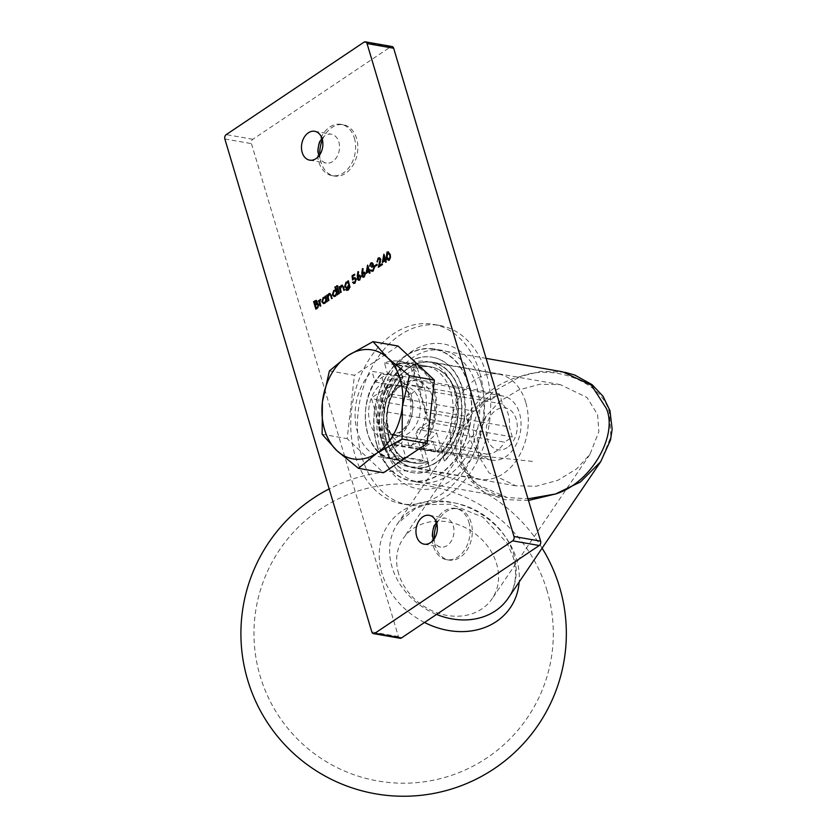 <?xml version="1.0" encoding="UTF-8"?>
<svg xmlns="http://www.w3.org/2000/svg" width="837" height="837" viewBox="0 0 837 837"><rect width="100%" height="100%" fill="white"/><g stroke="black" fill="none" stroke-linecap="round" stroke-linejoin="round"><path stroke-width="0.63" stroke-dasharray="4.18 3.14" d="M322.402 139.831A26.031 18.791 100 0 1 343.296 124.744A26.031 18.791 100 0 1 356.572 138.461A26.031 18.791 100 0 1 353.099 165.161A26.031 18.791 100 0 1 334.298 176.021A26.031 18.791 100 0 1 321.021 162.315A26.031 18.791 100 0 1 319.786 154.73M354.354 138.074A26.031 18.791 100 0 1 350.881 164.774A26.031 18.791 100 0 1 332.08 175.634A26.031 18.791 100 0 1 318.803 161.928A26.031 18.791 100 0 1 322.276 135.228A26.031 18.791 100 0 1 341.077 124.357A26.031 18.791 100 0 1 354.354 138.074M322.015 138.503A14.637 10.567 100 0 1 331.347 134.213A14.637 10.567 100 0 1 338.818 141.924A14.637 10.567 100 0 1 336.861 156.948A14.637 10.567 100 0 1 326.284 163.058A14.637 10.567 100 0 1 318.97 155.849M436.883 523.857A26.031 18.791 100 0 1 457.776 508.77A26.031 18.791 100 0 1 471.053 522.487A26.031 18.791 100 0 1 467.58 549.187A26.031 18.791 100 0 1 448.778 560.047A26.031 18.791 100 0 1 435.502 546.341A26.031 18.791 100 0 1 434.267 538.756M468.835 522.1A26.031 18.791 100 0 1 465.362 548.8A26.031 18.791 100 0 1 446.56 559.66A26.031 18.791 100 0 1 433.284 545.944A26.031 18.791 100 0 1 436.757 519.243A26.031 18.791 100 0 1 455.558 508.383A26.031 18.791 100 0 1 468.835 522.1M436.495 522.529A14.637 10.567 100 0 1 445.828 518.239A14.637 10.567 100 0 1 453.298 525.95A14.637 10.567 100 0 1 451.342 540.974A14.637 10.567 100 0 1 440.764 547.084A14.637 10.567 100 0 1 433.461 539.865M384.413 362.965L411.03 367.642A48.808 35.227 100 0 1 425.834 365.978A48.808 35.227 100 0 1 450.724 391.685A48.808 35.227 100 0 1 436.203 452.106L433.011 441.392L420.572 449.741L423.763 460.455A48.808 35.227 100 0 1 408.958 462.118A48.808 35.227 100 0 1 382.132 427.006A48.808 35.227 100 0 1 398.59 375.991L371.963 371.314L375.164 382.028L387.604 373.679L384.413 362.965A48.808 35.227 100 0 1 399.218 361.302A48.808 35.227 100 0 1 424.108 387.018A48.808 35.227 100 0 1 409.586 447.429L406.395 436.726L393.955 445.075L397.146 455.778A48.808 35.227 100 0 1 382.342 457.441A48.808 35.227 100 0 1 355.516 422.329A48.808 35.227 100 0 1 371.963 371.314M397.146 455.778L423.763 460.455M400.076 638.275A3.254 2.344 100 0 1 398.412 636.559L251.466 143.64A3.254 2.344 100 0 1 252.826 139.277L390.586 46.862A3.254 2.344 100 0 1 391.998 46.527M411.03 367.642L414.221 378.345L401.781 386.694L398.59 375.991M409.586 447.429L436.203 452.106M375.164 382.028L401.781 386.694M387.604 373.679L414.221 378.345M406.395 436.726L433.011 441.392M393.955 445.075L420.572 449.741M316.365 300.399L317.621 301.529L317.432 303.59L319.138 304.773L317.903 308.183L315.863 309.177M317.6 304.344L315.769 305.296L316.606 308.121M317.097 301.895L314.806 302.094L315.539 304.522M320.581 299.625L320.184 302.136L321.209 305.965L320.236 306.237M319.556 300.42L319.755 301.236M325.97 296.131L327.173 301.592M327.612 301.665L326.65 301.948M326.807 301.058L324.923 303.214M325.363 303.297L323.731 303.59M324.808 297.166L325.739 297.501M324.766 297.92L323.877 298.223L322.789 301.571L323.846 302.816M329.956 294.279L328.386 296.957L329.349 300.504L328.376 300.776M327.696 294.959L327.999 295.963M329.307 293.766L331.745 295.503L332.143 298.254M332.592 298.328L331.619 298.61M335.846 286.809L337.719 294.509M338.169 294.593L337.196 294.865M337.353 293.986L335.47 296.141M335.919 296.214L334.277 296.518M335.323 290.115L336.307 290.47M335.323 290.837L334.434 291.15L333.346 294.488L334.402 295.733M337.112 286.871L337.437 285.961M337.562 286.945L336.903 286.693L337.562 286.945M337.824 288.169L339.822 293.473L338.859 293.756M342.239 286.045L340.68 288.713L341.632 292.259L340.659 292.542M339.979 286.725L340.282 287.719M342.385 285.25L344.028 287.258L344.436 290.01M344.875 290.083L343.902 290.366M348.726 280.855L349.939 286.976M350.389 287.06L348.391 289.916M348.841 290L346.989 290.408M349.531 285.689L347.69 287.823M348.129 287.907L346.466 288.19M347.575 281.881L348.485 282.184M347.585 282.624L346.717 282.906L345.639 286.264L346.591 287.457M354.898 274.264L354.689 274.965M355.129 275.038L352.691 276.304M353.13 276.388L353.413 278.585M355.014 277.643L356.206 279.139M356.646 279.213L354.951 283.188M355.39 283.262L354.051 283.492M353.486 281.975L354.082 282.613M354.951 278.533L353.748 278.742M354.197 278.815L352.576 279.997M353.015 280.081L352.942 279.516M358.466 271.753L357.943 271.617M358.916 271.837L358.278 275.938M359.743 275.153L360.831 276.451M361.27 276.534L359.69 280.008M360.13 280.092L358.759 280.311M359.659 276.064L358.194 278.648L358.853 279.443M362.996 268.719L362.463 268.583M363.436 268.803L362.798 272.904M364.262 272.119L365.35 273.417M365.8 273.5L364.21 276.974M364.65 277.057L363.279 277.277M364.179 273.029L362.714 275.614L363.373 276.409M369.305 271.606L366.072 273.396M367.82 265.915L367.621 265.235M368.029 265.224L369.598 270.466M370.278 270.016L370.059 270.717M370.509 270.79L369.389 271.167M369.828 271.251L369.902 272.925M370.352 272.998L369.379 273.27M368.092 267.526L367.317 272.004M372.088 263.613L371.011 263.781M371.45 263.854L370.132 265.768M370.571 265.852L369.598 266.124M372.172 262.776L373.072 263.822M373.522 263.906L373.679 266.061M373.292 265.925L374.432 267.181M374.882 267.254L373.135 270.989M373.574 271.062L372.088 271.355M371.471 269.796L372.245 270.529M373.271 266.804L371.638 267.212M377.006 264.565L377.581 265.109L374.882 266.553M379.433 258.685L378.376 258.842M378.816 258.915L377.539 261.5M377.979 261.583L377.006 261.855M379.527 257.796L380.615 259.104M381.065 259.188L379.82 265.716M382.551 263.875L382.342 264.576M382.781 264.659L378.345 267.254M385.585 260.684L382.352 262.473M384.099 254.992L383.901 254.312M384.309 254.302L385.878 259.543M386.558 259.093L386.338 259.794M386.788 259.868L385.669 260.244M386.108 260.328L386.181 262.002M386.631 262.075L385.658 262.347M384.371 256.614L383.597 261.081M388.378 251.874L390.701 254.804L389.414 260.066M389.854 260.14L388.535 260.349M388.295 252.753L387.228 257.126L389.644 259.355M424.537 622.477A73.813 61.111 -145.9 0 1 381.934 573.146A73.813 61.111 -145.9 0 1 420.415 502.901A73.813 61.111 -145.9 0 1 508.31 541.162A73.813 61.111 -145.9 0 1 516.586 559.346A73.813 61.111 -145.9 0 1 519.317 578.105A73.813 61.111 -145.9 0 1 519.16 582.008M398.632 573.711A53.683 44.455 -145.9 0 1 403.162 538.568A53.683 44.455 -145.9 0 1 453.476 523.125A53.683 44.455 -145.9 0 1 496.571 563.678A53.683 44.455 -145.9 0 1 492.041 598.811A53.683 44.455 -145.9 0 1 441.727 614.253A53.683 44.455 -145.9 0 1 398.632 573.711M459.377 390.387A53.683 38.753 100 0 1 452.221 445.451A53.683 38.753 100 0 1 413.436 467.862A53.683 38.753 100 0 1 386.056 439.571A53.683 38.753 100 0 1 393.223 384.507A53.683 38.753 100 0 1 431.997 362.107A53.683 38.753 100 0 1 459.377 390.387M597.587 414.639L598.863 431.704L589.918 454.407L576.735 468.783L557.923 480.271L536.266 486.224L515.77 485.816L489.07 472.926L478.544 455.809L477.257 438.745L486.213 416.041L499.396 401.666L518.208 390.178L539.855 384.225L560.361 384.633L587.061 397.523L597.587 414.639M564.787 372.235L540.932 371.325L520.551 376.472C480.438 386.014 446.351 431.861 458.571 459.827L474.82 483.524L507.212 497.534L527.99 498.821M377.173 445.535A66.698 48.138 100 0 1 386.066 377.121A66.698 48.138 100 0 1 434.246 349.28A66.698 48.138 100 0 1 468.27 384.424A66.698 48.138 100 0 1 459.367 452.838A66.698 48.138 100 0 1 411.187 480.679A66.698 48.138 100 0 1 377.173 445.535M528.471 500.453L505.067 499.647L484.477 492.438L469.599 479.957L461.553 464.566L460.517 440.691L471.838 414.043L493.809 391.256L520.551 376.472C555.088 363.059 603.979 383.388 609.462 413.426L610.864 436.768L600.694 461.71M502.514 404.02L418.218 389.226L415.236 379.192L407.452 384.413L491.748 399.207L499.522 393.986L502.514 404.02A27.652 19.962 -80 0 1 508.153 413.991A27.652 19.962 -80 0 1 509.346 426.943L512.338 436.977L504.554 442.187L420.268 427.393L428.042 422.183L425.06 412.149L509.346 426.943M425.06 412.149L421.639 398.81L418.218 389.226M432.174 357.179A58.569 42.268 -80 0 1 464.399 399.573A58.569 42.268 -80 0 1 444.301 460.852L441.685 452.095A48.808 35.227 -80 0 0 457.232 401.268A48.808 35.227 -80 0 0 430.49 366.794A48.808 35.227 -80 0 0 416.648 368.092L395.577 364.398A48.808 35.227 100 0 1 409.419 363.091A48.808 35.227 100 0 1 434.309 388.807A48.808 35.227 100 0 1 420.613 448.391L415.769 433.545L417.977 429.517L436.558 432.781L442.354 452.21A48.808 35.227 -80 0 0 457.902 401.394A48.808 35.227 -80 0 0 431.16 366.909A48.808 35.227 -80 0 0 417.307 368.217L414.033 359.335A58.569 42.268 -80 0 1 432.174 357.179L432.624 357.253A58.569 42.268 -80 0 0 414.472 359.408M525.699 402.21A53.359 38.512 -80 0 0 498.486 374.097A53.359 38.512 -80 0 0 459.942 396.372A53.359 38.512 -80 0 0 452.827 451.101A53.359 38.512 -80 0 0 480.04 479.214A53.359 38.512 -80 0 0 518.584 456.95A53.359 38.512 -80 0 0 525.699 402.21M459.157 390.534A53.359 38.512 -80 0 0 431.944 362.421A53.359 38.512 -80 0 0 393.4 384.696A53.359 38.512 -80 0 0 386.286 439.425A53.359 38.512 -80 0 0 413.499 467.538A53.359 38.512 -80 0 0 452.043 445.263A53.359 38.512 -80 0 0 459.157 390.534A53.359 38.512 -80 0 0 431.944 362.421A53.359 38.512 -80 0 0 393.4 384.696A53.359 38.512 -80 0 0 386.286 439.425A53.359 38.512 -80 0 0 413.499 467.538A53.359 38.512 -80 0 0 452.043 445.263A53.359 38.512 -80 0 0 459.157 390.534M388.724 437.228A48.808 35.227 -80 0 0 413.614 462.934A48.808 35.227 -80 0 0 427.466 461.637L406.395 457.933A48.808 35.227 100 0 1 392.543 459.241A48.808 35.227 100 0 1 367.652 433.524A48.808 35.227 100 0 1 381.348 373.94L402.419 377.633A48.808 35.227 -80 0 0 388.724 437.228M402.419 377.633L399.814 368.866A58.569 42.268 -80 0 0 382.059 441.695A58.569 42.268 -80 0 0 411.93 472.549A58.569 42.268 -80 0 0 430.082 470.394L430.521 470.478A58.569 42.268 -80 0 1 412.369 472.623A58.569 42.268 -80 0 1 382.509 441.769A58.569 42.268 -80 0 1 400.253 368.95L402.869 377.717A48.808 35.227 -80 0 0 389.174 437.301A48.808 35.227 -80 0 0 414.064 463.007A48.808 35.227 -80 0 0 427.906 461.71L430.521 470.478M402.869 377.717L403.089 377.749A48.808 35.227 -80 0 0 389.393 437.343A48.808 35.227 -80 0 0 414.284 463.049A48.808 35.227 -80 0 0 428.125 461.752L427.906 461.71M512.338 436.977L428.042 422.183L429.758 424.15L415.769 433.545M499.522 393.986L415.236 379.192L413.53 369.703L429.758 424.15M479.005 459.335L476.012 449.302L391.726 434.508L394.719 444.541L402.492 439.32L486.789 454.114L479.005 459.335L394.719 444.541L387.552 452.472L371.314 398.025L385.313 388.63L381.086 374.442A48.159 34.756 -80 0 0 367.652 433.147A48.159 34.756 -80 0 0 405.778 457.264L401.54 443.087L387.552 452.472M466.188 416.345L473.972 411.124L389.676 396.33L381.902 401.551L384.894 411.584L469.18 426.378L466.188 416.345L381.902 401.551L371.314 398.025M427.466 461.637L430.082 470.394M444.301 460.852L442.124 452.168A48.808 35.227 -80 0 0 457.682 401.352A48.808 35.227 -80 0 0 430.929 366.868A48.808 35.227 -80 0 0 417.088 368.175M491.748 399.207A27.652 19.962 -80 0 0 473.972 411.124M469.18 426.378A27.652 19.962 -80 0 0 476.012 449.302M486.789 454.114A27.652 19.962 -80 0 0 504.554 442.187M417.307 368.217L423.103 387.646A27.652 19.962 -80 0 0 408.885 397.188L403.089 377.749M428.125 461.752L422.34 442.323A27.652 19.962 -80 0 0 436.558 432.781M416.648 368.092L414.033 359.335M444.74 460.936A58.569 42.268 -80 0 0 464.838 399.647A58.569 42.268 -80 0 0 432.624 357.253M423.103 387.646L404.522 384.382L399.531 379.088L395.305 364.911A48.159 34.756 -80 0 1 433.42 389.027A48.159 34.756 -80 0 1 419.996 447.732M399.531 379.088L413.53 369.703M420.613 448.391L441.685 452.095M385.313 388.63L390.304 393.924L408.885 397.188M422.34 442.323L403.758 439.059L401.54 443.087M405.778 457.264L406.395 457.933M407.452 384.413L404.522 384.382M417.977 429.517L420.268 427.393M402.492 439.32L403.758 439.059M384.894 411.584C381.306 420.676 383.587 428.324 391.726 434.508M390.304 393.924L389.676 396.33M376.953 445.692A67.023 48.379 -80 0 0 411.134 481.003A67.023 48.379 -80 0 0 459.555 453.026A67.023 48.379 -80 0 0 468.49 384.277A67.023 48.379 -80 0 0 434.309 348.966A67.023 48.379 -80 0 0 385.888 376.932A67.023 48.379 -80 0 0 376.953 445.692M384.936 447.094A67.023 48.379 -80 0 0 419.117 482.394A67.023 48.379 -80 0 0 467.538 454.428A67.023 48.379 -80 0 0 476.473 385.679A67.023 48.379 -80 0 0 442.292 350.368A67.023 48.379 -80 0 0 393.871 378.334A67.023 48.379 -80 0 0 384.936 447.094M480.919 382.697A73.53 53.076 -80 0 0 411.396 351.613A73.53 53.076 -80 0 0 380.49 450.065A73.53 53.076 -80 0 0 450.013 481.149A73.53 53.076 -80 0 0 480.919 382.697M486.266 373.48A91.107 65.757 -80 0 0 439.802 325.478A91.107 65.757 -80 0 0 373.993 363.499A91.107 65.757 -80 0 0 361.835 456.95A91.107 65.757 -80 0 0 408.299 504.952A91.107 65.757 -80 0 0 474.108 466.92A91.107 65.757 -80 0 0 486.266 373.48M479.611 372.308A91.107 65.757 -80 0 0 433.147 324.317A91.107 65.757 -80 0 0 367.338 362.337A91.107 65.757 -80 0 0 355.181 455.788A91.107 65.757 -80 0 0 401.645 503.78A91.107 65.757 -80 0 0 467.454 465.759A91.107 65.757 -80 0 0 479.611 372.308M380.961 438.494A53.359 38.512 -80 0 0 408.174 466.607A53.359 38.512 -80 0 0 446.717 444.332A53.359 38.512 -80 0 0 453.832 389.603A53.359 38.512 -80 0 0 426.619 361.49A53.359 38.512 -80 0 0 388.075 383.754A53.359 38.512 -80 0 0 380.961 438.494M488.703 399.406A32.538 23.488 -80 0 0 473.491 433.744A32.538 23.488 -80 0 0 491.622 460.109A32.538 23.488 -80 0 0 505.789 456.72A32.538 23.488 -80 0 0 521.001 422.382A32.538 23.488 -80 0 0 502.87 396.016A32.538 23.488 -80 0 0 488.703 399.406M402.199 384.214A32.538 23.488 -80 0 0 401.31 384.842A32.538 23.488 -80 0 0 392.323 436.025A32.538 23.488 -80 0 0 405.118 444.928A32.538 23.488 -80 0 0 419.285 441.538A32.538 23.488 -80 0 0 434.497 407.2A32.538 23.488 -80 0 0 416.366 380.835A32.538 23.488 -80 0 0 402.199 384.214M507.264 447.575A21.27 15.348 100 0 1 487.165 438.578A21.27 15.348 100 0 1 496.1 410.109A21.27 15.348 100 0 1 516.209 419.096A21.27 15.348 100 0 1 507.264 447.575M395.326 389.257A25.058 18.079 -80 0 0 394.645 389.739A25.058 18.079 -80 0 0 387.719 429.151A25.058 18.079 -80 0 0 397.575 436.004A25.058 18.079 -80 0 0 408.487 433.399A25.058 18.079 -80 0 0 420.195 406.949A25.058 18.079 -80 0 0 406.238 386.652A25.058 18.079 -80 0 0 395.326 389.257M329.422 370.896L354.449 375.29L347.167 438.64L383.492 472.727M398.067 346.026L354.449 375.29M322.14 434.246L347.167 438.64M532.405 461.396L415.194 448.967M398.412 636.559L371.795 631.893M224.85 138.963L251.466 143.64M363.969 42.185L390.586 46.862M252.826 139.277L226.21 134.611M411.187 480.679L507.212 497.534L495.106 494.353L483.681 488.965L472.602 480.082L462.317 462.61L460.277 450.296L463.865 429.402L471.838 414.043L397.69 523.439L415.633 508.373L426.546 504.68L450.651 504.146L482.897 517.172L507.17 543.223L513.154 557.128C517.517 573 515.843 586.716 508.122 598.288A66.698 55.232 34.1 0 0 513.751 554.628A66.698 55.232 34.1 0 0 460.214 504.251A66.698 55.232 34.1 0 0 397.69 523.439A66.698 55.232 34.1 0 0 392.061 567.099A66.698 55.232 34.1 0 0 436.548 614.421M387.751 387.929A25.058 18.079 -80 0 0 376.033 414.367A25.058 18.079 -80 0 0 390 434.675A25.058 18.079 -80 0 0 400.902 432.059A25.058 18.079 -80 0 0 412.62 405.621A25.058 18.079 -80 0 0 398.663 385.323A25.058 18.079 -80 0 0 387.751 387.929M398.726 436.025A30.258 21.835 -80 0 0 411.438 395.514A30.258 21.835 -80 0 0 382.833 382.718A30.258 21.835 -80 0 0 370.111 423.24A30.258 21.835 -80 0 0 398.726 436.025M332.08 175.634L334.298 176.021M309.648 160.139L326.284 163.058M446.56 559.66L448.778 560.047M424.129 544.165L440.764 547.084M425.834 365.978L399.218 361.302M408.958 462.118L382.342 457.441M429.193 515.32L445.828 518.239M455.558 508.383L457.776 508.77M314.712 131.294L331.347 134.213M341.077 124.357L343.296 124.744M547.084 590.786A149.666 149.666 0 0 0 429.517 486.13A149.666 149.666 0 0 0 260.213 676.306A149.666 149.666 0 0 0 446.403 776.977A149.666 149.666 0 0 0 547.084 590.786M515.77 485.816L413.436 467.862M589.918 454.407L492.041 598.811M486.119 358.382L434.246 349.28M542.114 548.13A162.681 162.681 0 0 0 329.171 488.902M486.213 416.041L403.162 538.568M560.361 384.633L431.997 362.107M498.486 374.097L426.619 361.49M381.128 374.003C355.191 398.443 362.934 456.28 392.543 459.241L413.614 462.934M480.04 479.214L408.174 466.607M395.43 364.409L409.419 363.091L430.49 366.794M419.117 482.394L411.134 481.003M439.802 325.478L433.147 324.317M408.299 504.952L401.645 503.78M442.292 350.368L434.309 348.966M491.622 460.109L405.118 444.928M387.719 429.151L392.323 436.025M394.645 389.739L401.31 384.842M397.575 436.004L390 434.675L399.375 432.331C414.932 423.396 415.058 387.092 398.663 385.323L406.238 386.652M502.87 396.016L416.366 380.835"/><path stroke-width="1.26" d="M318.97 155.849A14.637 10.567 100 0 1 318.813 155.347A14.637 10.567 100 0 1 322.015 138.503M322.172 139.005A14.637 10.567 100 0 1 320.226 154.029A14.637 10.567 100 0 1 309.648 160.139A14.637 10.567 100 0 1 302.178 152.428A14.637 10.567 100 0 1 304.134 137.404A14.637 10.567 100 0 1 314.712 131.294A14.637 10.567 100 0 1 322.172 139.005M433.461 539.865A14.637 10.567 100 0 1 433.294 539.363A14.637 10.567 100 0 1 436.495 522.529M436.663 523.031A14.637 10.567 100 0 1 434.706 538.055A14.637 10.567 100 0 1 424.129 544.165A14.637 10.567 100 0 1 416.659 536.444A14.637 10.567 100 0 1 418.615 521.43A14.637 10.567 100 0 1 429.193 515.32A14.637 10.567 100 0 1 436.663 523.031M382.352 262.473L383.869 254.218L385.428 259.47L386.108 259.02L386.338 259.794L385.669 260.244L386.181 262.002L385.658 262.347L385.135 260.6L382.352 262.473M374.882 266.553L374.652 265.768L376.912 264.251L377.142 265.036L374.882 266.553M366.072 273.396L367.589 265.141L369.148 270.393L369.828 269.932L369.902 272.925L369.379 273.27L368.855 271.523L366.072 273.396M357.221 276.252L357.943 271.617L358.466 271.753L357.828 275.865L359.523 275.101L360.831 276.451L359.69 280.008L358.529 280.29L357.221 278.899L358.382 271.732M346.204 289.288L348.14 289.267L349.092 285.616L347.69 287.823L346.236 288.169L344.656 286.516L346.026 282.174L348.046 282.1L348.286 280.782L349.939 286.976L348.391 289.916L346.759 290.387L345.681 289.644L347.114 289.665M347.355 281.828L348.485 282.184L347.753 281.127M338.859 293.756L337.206 288.21L337.729 287.855L339.383 293.4L338.859 293.756M334.873 287.091L335.407 286.735L337.719 294.509L337.196 294.865L336.913 293.902L335.47 296.141L334.057 296.497L332.373 294.76L333.775 290.397L335.867 290.397L334.873 287.091L335.501 287.049M335.103 290.052L336.307 290.47L335.323 287.164M324.997 296.403L325.52 296.047L327.173 301.592L326.65 301.948L326.357 300.985L324.923 303.214L323.511 303.569L321.816 301.833L323.228 297.47L325.3 297.428L324.997 296.403L325.614 296.361M324.578 297.104L325.739 297.501L325.436 296.476M317.798 303.559L316.982 303.517L318.688 304.699L317.453 308.11L315.863 309.177L313.603 301.592L316.156 300.337L317.181 301.446L316.982 303.517L317.589 303.496M365.382 41.85L391.998 46.527A3.254 2.344 100 0 1 393.662 48.232L367.045 43.566A3.254 2.344 -80 0 0 365.382 41.85A3.254 2.344 -80 0 0 363.969 42.185L226.21 134.611A3.254 2.344 -80 0 0 224.85 138.963L371.795 631.893A3.254 2.344 -80 0 0 373.459 633.609A3.254 2.344 -80 0 0 374.871 633.264L512.621 540.848A3.254 2.344 -80 0 0 513.991 536.496L540.608 541.162A3.254 2.344 100 0 1 539.248 545.515L512.621 540.848M367.045 43.566L513.991 536.496M320.236 306.237L318.583 300.703L319.117 300.347L319.357 301.163L320.655 299.426L319.734 302.063L320.77 305.892L320.236 306.237M328.376 300.776L326.723 295.241L327.257 294.886L327.549 295.88L328.857 293.693L329.872 293.431L332.143 298.254L331.619 298.61L330.406 294.781L328.972 294.436L327.947 296.884L328.91 300.431L328.376 300.776M331.965 298.37L330.845 294.854L328.972 294.436M337.562 286.945L336.453 286.62L336.767 285.699L337.437 285.961L337.112 286.871L336.453 286.62L337.112 286.871M336.903 286.693L336.767 285.699L337.437 285.961M340.659 292.542L339.016 286.997L339.54 286.641L339.832 287.646L341.14 285.448L342.166 285.187L344.436 290.01L343.902 290.366L342.689 286.536L341.255 286.191L340.23 288.639L341.193 292.186L340.659 292.542M344.258 290.125L343.128 286.62L341.255 286.191M352.042 275.802L354.459 274.191L354.689 274.965L352.691 276.304L352.963 278.512L354.783 277.591L356.206 279.139L354.951 283.188L353.81 283.471L352.523 282.247L354.752 282.393L355.673 279.464L353.748 278.742L352.576 279.997L352.042 275.802L354.553 274.494M353.486 281.975L355.191 282.467L353.863 282.603L355.191 282.467L355.673 279.464M354.951 278.533L353.748 278.742M361.741 273.218L362.463 268.583L362.996 268.719L362.348 272.831L364.043 272.067L365.35 273.417L364.21 276.974L363.059 277.256L361.741 275.865L362.902 268.698M371.011 263.781L369.598 266.124L370.77 263.006L371.952 262.713L373.072 263.822L372.852 265.842L374.432 267.181L373.135 270.989L371.858 271.334L370.509 270.069L372.904 270.205L373.93 267.599L373.061 266.741L371.638 267.212L371.408 266.428L372.549 264.178L371.011 263.781L372.988 264.251L371.45 263.854L372.988 264.251L371.408 266.428M371.806 270.456L373.354 270.288L373.93 267.599M378.376 258.842L377.006 261.855L378.167 258.037L379.318 257.733L380.615 259.104L379.37 265.632L382.111 263.801L382.342 264.576L378.345 267.254L380.113 259.522L378.376 258.842L379.433 258.685M389.414 260.066L388.316 260.328L386.265 257.398L387.039 252.094L388.159 251.822L390.262 254.72L389.414 260.066M393.662 48.232L540.608 541.162M374.871 633.264L401.488 637.94L539.248 545.515M401.488 637.94A3.254 2.344 100 0 1 400.076 638.275L373.459 633.609M319.786 154.73A26.031 18.791 100 0 1 322.402 139.831M434.267 538.756A26.031 18.791 100 0 1 436.883 523.857M316.219 308.937L313.603 301.592M314.053 301.665L316.365 300.399M318.604 305.128L316.804 304.344L315.319 305.223L316.166 308.047L317.359 307.618L318.604 305.128L317.244 304.417M316.804 304.344L317.6 304.344M315.089 304.448L315.894 304.281L317.097 301.895L316.072 301.194L316.658 301.812L314.367 302.011L315.089 304.448L317.097 301.895L315.528 301.613M317.359 307.618L318.165 305.045M316.166 308.047L316.92 307.535M320.592 306.007L318.583 300.703M319.797 301.236L320.132 299.541M326.995 301.707L326.357 300.985M323.731 303.59L321.816 301.833M322.266 301.916L323.228 297.47M323.668 297.553L325.739 297.501M323.846 302.816L325.174 302.607L326.263 299.259L324.766 297.92M325.823 299.186L324.547 297.857L323.438 298.15L322.35 301.487L323.616 302.795L324.735 302.523L326.263 299.259M328.732 300.546L326.723 295.241M328.857 293.693L327.549 295.88M329.307 293.766L330.092 293.494M330.845 294.854L329.412 294.509L330.845 294.854M337.552 294.634L336.913 293.902M334.277 296.518L332.373 294.76M332.812 294.833L333.775 290.397M334.225 290.47L335.323 290.115M334.402 295.733L335.731 295.524L336.819 292.186L335.323 290.837M336.369 292.103L335.093 290.774L333.984 291.067L332.906 294.415L334.172 295.712L335.292 295.451L336.819 292.186M337.217 285.783L337.876 286.034M339.205 293.515L337.206 288.21M341.015 292.301L339.016 286.997M341.14 285.448L339.832 287.646M341.59 285.532L342.385 285.25M343.128 286.62L341.695 286.264L343.128 286.62M346.989 290.408L345.681 289.644M346.654 289.361L348.14 289.267M348.579 289.351L349.615 285.972L349.092 285.616M346.466 288.19L344.656 286.516M345.095 286.589L346.026 282.174M346.466 282.257L348.485 282.184M346.591 287.457L347.962 287.206L349.019 283.952L347.585 282.624M348.569 283.869L347.365 282.561L346.267 282.833L345.189 286.191L346.372 287.436L347.512 287.122L349.019 283.952M353.612 277.905L352.963 278.512M354.061 277.978L355.014 277.643M354.051 283.492L352.523 282.247M356.112 279.537L354.197 278.815M352.942 279.516L352.492 275.886M358.414 275.383L357.828 275.865M358.864 275.457L359.743 275.153M358.759 280.311L357.221 278.899M357.661 278.972L357.661 276.325M358.194 278.648L359.931 279.286L360.757 276.932L358.979 276.304M359.073 279.506L359.931 279.286L360.318 276.848L358.539 276.231L357.755 278.564L359.073 279.506M358.539 276.231L359.659 276.064M362.934 272.349L362.348 272.831M363.384 272.423L364.262 272.119M363.279 277.277L361.741 275.865M362.18 275.938L362.18 273.301M362.714 275.614L364.451 276.262L365.277 273.898L363.499 273.27M363.593 276.472L364.451 276.262L364.838 273.814L363.059 273.197L362.275 275.53L363.593 276.472M363.059 273.197L364.179 273.029M366.585 273.05L367.82 265.915M369.923 270.246L369.148 270.393M369.724 273.04L368.855 271.523M366.868 271.92L369.065 270.822L367.642 267.453L366.868 271.92L368.625 270.749L367.642 267.453M370.038 266.208L370.77 263.006M371.209 263.09L372.172 262.776M372.088 271.355L370.509 270.069M374.369 267.673L373.271 266.804M375.227 266.312L374.652 265.768M375.091 265.852L377.006 264.565M377.456 261.929L378.167 258.037M378.617 258.12L379.527 257.796M382.206 264.115L379.37 265.632M378.92 266.867L379.695 262.588M380.134 262.672L380.113 259.522M380.553 259.596L378.816 258.915M382.865 262.127L384.099 254.992M386.202 259.324L385.428 259.47M386.003 262.117L385.135 260.6M383.147 260.998L385.344 259.899L383.921 256.53L383.147 260.998L384.905 259.826L383.921 256.53M388.535 260.349L386.265 257.398M386.704 257.482L387.039 252.094M387.479 252.167L388.378 251.874M388.63 259.47L389.644 259.355L390.513 257.21L390.168 255.149L387.73 252.941M390.168 255.149L387.29 252.858L388.295 252.753M387.29 252.858L386.788 257.043L389.205 259.271L390.073 257.126L389.728 255.076M389.644 259.355L388.849 259.533M519.16 582.008A73.813 61.111 -145.9 0 1 424.537 622.477M564.787 372.235L574.705 375.028L592.125 384.685L603.017 396.267L609.974 410.653L612.15 429.287L610.518 440.032L600.694 461.71L580.449 481.955L555.58 493.976C590.211 483.472 618.198 436.558 606.469 408.676L591.403 385.198L562.631 371.816L486.119 358.382M527.99 498.821L555.58 493.976L528.471 500.453M402.084 439.069L376.912 453.11L358.466 468.333L336.934 450.693A55.315 39.925 100 0 1 324.61 429.737A55.315 39.925 100 0 1 322.412 401.98L329.422 370.896L347.857 355.673L373.04 341.632L398.067 346.026L434.393 380.113L409.366 375.719L402.356 406.803L402.084 439.069L427.111 443.464L434.393 380.113M373.04 341.632L387.834 358.09A55.315 39.925 100 0 1 402.356 406.803A55.315 39.925 100 0 1 376.912 453.11A55.315 39.925 100 0 1 336.934 450.693L322.14 434.246L322.412 401.98A55.315 39.925 100 0 1 347.857 355.673A55.315 39.925 100 0 1 387.834 358.09L409.366 375.719M358.466 468.333L383.492 472.727L427.111 443.464M436.548 614.421A66.698 55.232 34.1 0 0 508.122 598.288L600.694 461.71M329.171 488.902A162.681 162.681 0 0 0 450.128 789.448A162.681 162.681 0 0 0 542.114 548.13"/></g></svg>
